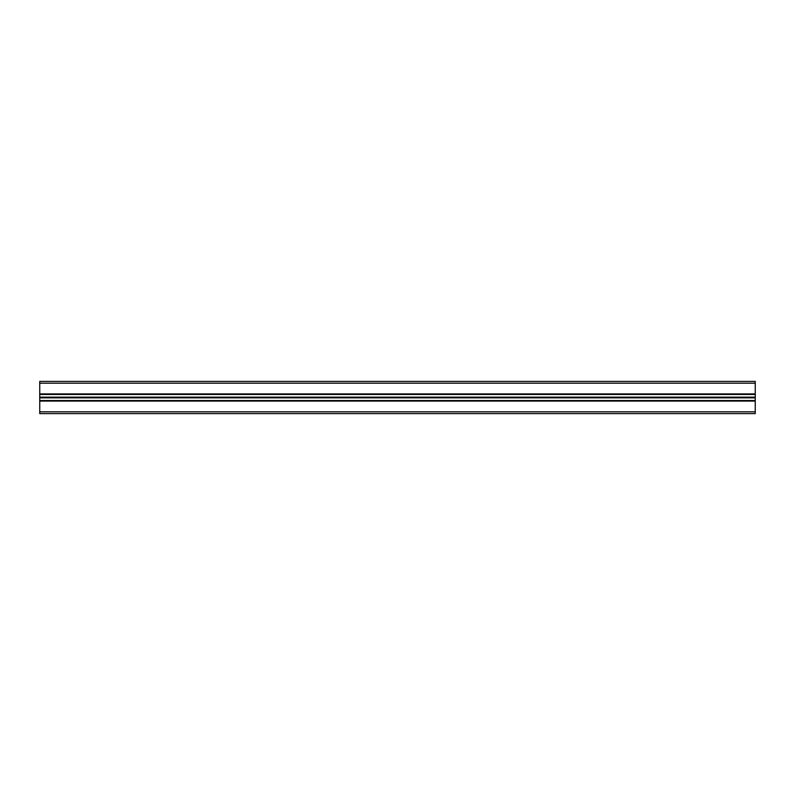 <?xml version="1.0" encoding="UTF-8"?>
<svg xmlns="http://www.w3.org/2000/svg" width="795" height="795" viewBox="0 0 795 795"><rect width="100%" height="100%" fill="white"/><g stroke="black" fill="none" stroke-linecap="round" stroke-linejoin="round"><path stroke-width="1.19" d="M755.25 397.351L755.25 413.599L39.75 413.599L39.75 381.401L755.25 381.401L755.25 397.351L39.75 397.351M755.25 381.401L39.75 381.401M755.25 413.599L39.75 413.599M755.25 400.541L39.75 400.541M755.25 394.459L39.75 394.459M755.25 411.81L39.75 411.81M755.25 401.078L39.75 401.078M755.25 397.838L39.75 397.838M755.25 397.689L39.75 397.689M755.25 397.649L39.75 397.649M755.25 397.311L39.75 397.311M755.25 397.162L39.75 397.162M755.25 393.923L39.75 393.923M755.25 383.19L39.75 383.19"/></g></svg>
